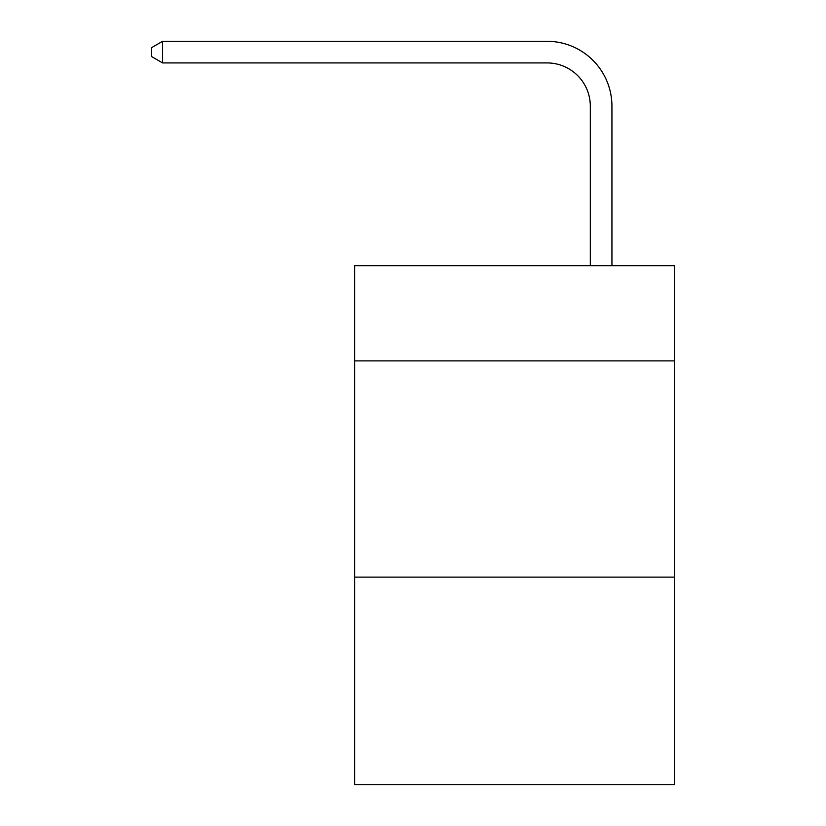 <?xml version="1.0" encoding="UTF-8"?>
<svg xmlns="http://www.w3.org/2000/svg" width="826" height="826" viewBox="0 0 826 826"><rect width="100%" height="100%" fill="white"/><g stroke="black" fill="none" stroke-linecap="round" stroke-linejoin="round"><path stroke-width="1.24" d="M674.635 360.89L674.635 265.745L354.622 265.745L354.622 360.89L674.635 360.89L674.635 784.7L354.622 784.7L354.622 360.89M674.635 577.116L354.622 577.116M590.311 265.745L590.311 106.172A43.241 43.241 -168.3 0 0 547.06 62.921L162.608 62.921L151.364 56.436L151.364 47.784L162.608 41.3L547.06 41.3A64.872 64.872 11.7 0 1 611.932 106.172L611.932 265.745M590.311 106.172A43.241 43.241 -168.3 0 0 547.06 62.921A43.241 43.241 -168.3 0 1 590.311 106.172A43.241 43.241 -168.3 0 0 547.06 62.921A43.241 43.241 -168.3 0 1 590.311 106.172A43.241 43.241 -168.3 0 0 547.06 62.921A43.241 43.241 -168.3 0 1 590.311 106.172A43.241 43.241 -168.3 0 0 547.06 62.921A43.241 43.241 -168.3 0 1 590.311 106.172A43.241 43.241 -168.3 0 0 547.06 62.921A43.241 43.241 -168.3 0 1 590.311 106.172A43.241 43.241 -168.3 0 0 547.06 62.921A43.241 43.241 -168.3 0 1 590.311 106.172A43.241 43.241 -168.3 0 0 547.06 62.921A43.241 43.241 -168.3 0 1 590.311 106.172A43.241 43.241 -168.3 0 0 547.06 62.921A43.241 43.241 -168.3 0 1 590.311 106.172A43.241 43.241 -168.3 0 0 547.06 62.921A43.241 43.241 -168.3 0 1 590.311 106.172A43.241 43.241 -168.3 0 0 547.06 62.921A43.241 43.241 -168.3 0 1 590.311 106.172A43.241 43.241 -168.3 0 0 547.06 62.921A43.241 43.241 -168.3 0 1 590.311 106.172A43.241 43.241 -168.3 0 0 547.06 62.921A43.241 43.241 -168.3 0 1 590.311 106.172A43.241 43.241 -168.3 0 0 547.06 62.921A43.241 43.241 -168.3 0 1 590.311 106.172A43.241 43.241 -168.3 0 0 547.06 62.921A43.241 43.241 -168.3 0 1 590.311 106.172A43.241 43.241 -168.3 0 0 547.06 62.921A43.241 43.241 -168.3 0 1 590.311 106.172A43.241 43.241 -168.3 0 0 547.06 62.921A43.241 43.241 -168.3 0 1 590.311 106.172A43.241 43.241 -168.3 0 0 547.06 62.921A43.241 43.241 -168.3 0 1 590.311 106.172A43.241 43.241 -168.3 0 0 547.06 62.921A43.241 43.241 -168.3 0 1 590.311 106.172A43.241 43.241 -168.3 0 0 547.06 62.921A43.241 43.241 -168.3 0 1 590.311 106.172A43.241 43.241 -168.3 0 0 547.06 62.921A43.241 43.241 -168.3 0 1 590.311 106.172A43.241 43.241 -168.3 0 0 547.06 62.921A43.241 43.241 -168.3 0 1 590.311 106.172A43.241 43.241 -168.3 0 0 547.06 62.921A43.241 43.241 -168.3 0 1 590.311 106.172A43.241 43.241 -168.3 0 0 547.06 62.921A43.241 43.241 -168.3 0 1 590.311 106.172A43.241 43.241 -168.3 0 0 547.06 62.921A43.241 43.241 -168.3 0 1 590.311 106.172A43.241 43.241 -168.3 0 0 547.06 62.921A43.241 43.241 -168.3 0 1 590.311 106.172A43.241 43.241 -168.3 0 0 547.06 62.921A43.241 43.241 -168.3 0 1 590.311 106.172A43.241 43.241 -168.3 0 0 547.06 62.921A43.241 43.241 -168.3 0 1 590.311 106.172A43.241 43.241 -168.3 0 0 547.06 62.921A43.241 43.241 -168.3 0 1 590.311 106.172A43.241 43.241 -168.3 0 0 547.06 62.921A43.241 43.241 -168.3 0 1 590.311 106.172A43.241 43.241 -168.3 0 0 547.06 62.921A43.241 43.241 -168.3 0 1 590.311 106.172M162.608 41.3L547.06 41.3L162.608 41.3L547.06 41.3L162.608 41.3L547.06 41.3L162.608 41.3L547.06 41.3L162.608 41.3L547.06 41.3L162.608 41.3L547.06 41.3L162.608 41.3L547.06 41.3L162.608 41.3L547.06 41.3L162.608 41.3L547.06 41.3L162.608 41.3L547.06 41.3L162.608 41.3L547.06 41.3L162.608 41.3L547.06 41.3L162.608 41.3L547.06 41.3L162.608 41.3L547.06 41.3L162.608 41.3L547.06 41.3L162.608 41.3L547.06 41.3L162.608 41.3L547.06 41.3L162.608 41.3L547.06 41.3L162.608 41.3L547.06 41.3L162.608 41.3L547.06 41.3L162.608 41.3L547.06 41.3L162.608 41.3L547.06 41.3L162.608 41.3L547.06 41.3L162.608 41.3L547.06 41.3L162.608 41.3L547.06 41.3L162.608 41.3L547.06 41.3L162.608 41.3L547.06 41.3L162.608 41.3L547.06 41.3L162.608 41.3L547.06 41.3L162.608 41.3L547.06 41.3L162.608 41.3L162.608 62.921"/></g></svg>
